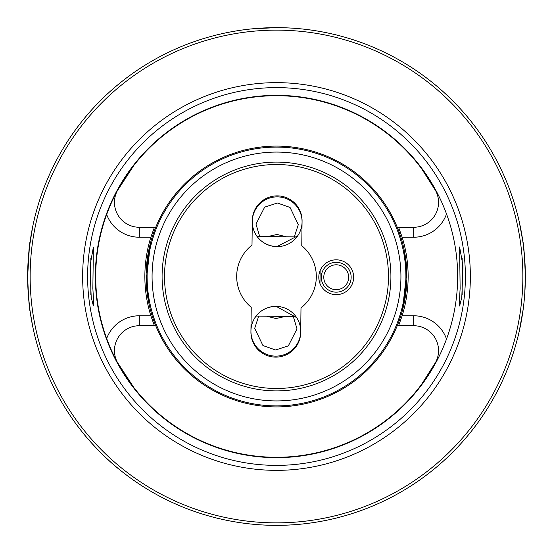 <?xml version="1.0" encoding="UTF-8"?>
<svg xmlns="http://www.w3.org/2000/svg" width="553" height="553" viewBox="0 0 553 553"><rect width="100%" height="100%" fill="white"/><g stroke="black" fill="none" stroke-linecap="round" stroke-linejoin="round"><path stroke-width="0.83" d="M90.837 294.901L90.837 258.099M91.21 297.348L89.994 265.938L93.367 247.15L92.863 288.327L93.588 301.447L93.367 305.85L91.21 297.348M461.776 297.5L459.612 306.016L459.384 301.648L460.124 288.452L459.612 246.984L463.013 265.938L461.776 297.5M276.5 95.344A181.156 181.156 0 0 0 95.344 276.5A181.156 181.156 0 0 0 276.5 457.656A181.156 181.156 0 0 0 457.656 276.5A181.156 181.156 0 0 0 276.5 95.344A181.156 181.156 0 0 0 95.344 276.5A181.156 181.156 0 0 0 276.5 457.656A181.156 181.156 0 0 0 457.656 276.5A181.156 181.156 0 0 0 276.5 95.344M29.364 247.336L27.65 276.493C28.466 255.348 29.281 243.735 30.104 241.661C29.281 243.686 28.466 255.299 27.65 276.5C28.466 297.666 29.281 309.279 30.104 311.339C29.281 309.286 28.466 297.673 27.65 276.5L27.754 269.228M120.471 470.361C100.591 454.905 82.577 432.667 82.639 432.529A248.85 248.85 0 0 1 32.675 326.27L30.104 311.339L28.383 295.572M28.003 289.779L27.74 283.267M525.302 271.523A248.85 248.85 0 0 1 525.35 276.5C524.534 255.334 523.719 243.721 522.896 241.661C523.719 243.714 524.534 255.327 525.35 276.5L524.79 293.228M519.253 221.753L522.896 241.661L524.617 257.428M524.997 263.221L525.26 269.733M276.5 525.35A248.85 248.85 0 0 0 525.35 276.5A248.85 248.85 0 0 0 276.5 27.65A248.85 248.85 0 0 0 27.65 276.5A248.85 248.85 0 0 0 276.5 525.35A248.85 248.85 0 0 1 27.65 276.5A248.85 248.85 0 0 1 276.5 27.65M275.698 27.65L251.615 28.894L272.525 27.685M27.774 284.401L27.691 281.048M519.253 331.247L523.186 309.238M523.691 305.159L523.967 302.719M139.335 227.276L154.405 227.276L150.851 237.23L139.335 237.23L139.335 227.276A24.885 24.885 0 0 1 117.443 190.564L133.819 165.478M105.429 334.987L106.674 338.491A180.79 180.79 0 0 1 105.429 218.013L106.674 214.509A34.839 34.839 0 0 0 139.335 237.23M106.674 338.491A34.839 34.839 0 0 1 139.335 315.77L139.335 325.724A24.885 24.885 0 0 0 117.443 362.436L133.819 387.522M421.987 168.561A34.839 34.839 0 0 0 421.434 168.43A180.79 180.79 0 0 1 435.557 190.564L421.434 168.43A180.79 180.79 0 0 0 95.71 276.5A180.79 180.79 0 0 0 435.557 362.436L421.434 384.57A34.839 34.839 0 0 0 421.987 384.439M524.617 295.599L524.126 301.143M523.615 305.816L523.097 309.894M27.816 267.452L28.21 259.772M28.383 257.401L28.874 251.857M29.385 247.184L32.675 226.73M150.851 237.23A131.642 131.642 0 0 0 150.851 315.77L154.405 325.724L139.335 325.724M139.335 315.77L150.851 315.77M446.52 339.024A34.839 34.839 0 0 0 413.665 315.77L402.149 315.77L398.595 325.724L413.665 325.724A24.885 24.885 0 0 1 435.557 362.436M402.149 315.77A131.642 131.642 0 0 0 402.149 237.23L398.595 227.276L413.665 227.276A24.885 24.885 0 0 0 435.557 190.564M402.149 237.23L413.665 237.23A34.839 34.839 0 0 0 446.52 213.976M525.281 270.617L524.818 260.235M524.147 252.05L523.228 244.073M301.385 28.894L297.348 28.528M329.367 266.857A12.443 12.443 0 0 0 325.835 284.09A12.443 12.443 0 0 0 343.074 287.622A12.443 12.443 0 0 0 346.607 270.382A12.443 12.443 0 0 0 329.367 266.857M344.443 289.696A14.931 14.931 0 0 1 323.761 285.466A14.931 14.931 0 0 1 327.991 264.776A14.931 14.931 0 0 1 348.68 269.014A14.931 14.931 0 0 1 344.443 289.696M256.336 235.364L257.083 236.442L296.899 236.933L298.357 234.818M254.643 318.175L256.101 316.067L295.917 316.558L297.32 318.708M151.28 240.113L148.84 249.908L146.13 273.776M146.704 289.025L146.918 291.044M149.745 307.109L148.591 301.841L146.206 281.705L150.54 242.76M336.003 294.659A17.419 17.419 0 0 0 353.637 277.454A17.419 17.419 0 0 0 336.431 259.82A17.419 17.419 0 0 0 318.805 277.025A17.419 17.419 0 0 0 336.003 294.659M266.615 316.198L275.982 318.535L285.396 316.427M258.707 316.102L254.705 328.351L262.952 345.563L275.594 349.994L288.334 345.874L297.009 328.876L293.311 316.53M296.664 317.636L276.134 306.362A24.885 24.885 0 0 1 300.708 331.551A24.885 24.885 0 0 1 275.518 356.125A24.885 24.885 0 0 1 250.938 330.936A24.885 24.885 0 0 1 276.134 306.362C259.53 306.777 253.786 319.772 254.428 318.535M286.385 236.802L277.018 234.465L267.604 236.573M294.293 236.898L298.295 224.649L290.049 207.437L277.406 203.006L264.666 207.126L255.991 224.124L259.689 236.47M302.062 222.064A24.885 24.885 0 0 0 277.482 196.875A24.885 24.885 0 0 0 252.292 221.449A24.885 24.885 0 0 0 276.866 246.638A24.885 24.885 0 0 0 302.062 222.064M297.673 235.868L276.866 246.638C260.283 245.809 254.864 232.675 255.472 233.933M277.495 195.88A24.885 24.885 0 0 0 252.306 220.453L252.002 245.11A39.816 39.816 0 0 0 251.235 307.274L250.931 331.931A24.885 24.885 0 0 0 275.505 357.12A24.885 24.885 0 0 0 300.694 332.547L300.998 307.89A39.816 39.816 0 0 0 301.765 245.726L302.069 221.069A24.885 24.885 0 0 0 277.495 195.88M274.889 406.89A130.397 130.397 0 0 1 146.11 274.889A130.397 130.397 0 0 1 278.111 146.11A130.397 130.397 0 0 1 406.89 278.111A130.397 130.397 0 0 1 274.889 406.89M401.72 312.887L404.16 303.092L406.87 279.224M406.296 263.975L406.082 261.956M403.255 245.891L404.409 251.159L406.794 271.295L402.46 310.24M319.966 283.502L320.125 270.576M275.118 388.476A111.983 111.983 0 0 0 388.476 277.882A111.983 111.983 0 0 0 277.882 164.524A111.983 111.983 0 0 0 164.524 275.118A111.983 111.983 0 0 0 275.118 388.476M275.083 390.902A114.416 114.416 0 0 0 390.902 277.917A114.416 114.416 0 0 0 277.917 162.098A114.416 114.416 0 0 0 162.098 275.083A114.416 114.416 0 0 0 275.083 390.902M278.035 152.082A124.425 124.425 0 0 0 152.082 274.965A124.425 124.425 0 0 0 274.965 400.918A124.425 124.425 0 0 0 400.918 278.035A124.425 124.425 0 0 0 278.035 152.082M278.097 147.105A129.402 129.402 0 0 0 147.105 274.903A129.402 129.402 0 0 0 274.903 405.895A129.402 129.402 0 0 0 405.895 278.097A129.402 129.402 0 0 0 278.097 147.105M462.163 258.03L462.163 294.963M276.5 522.861A246.362 246.362 0 0 0 522.861 276.5A246.362 246.362 0 0 0 276.5 30.139A246.362 246.362 0 0 0 30.139 276.5A246.362 246.362 0 0 0 276.5 522.861M276.5 470.354A193.854 193.854 0 0 0 470.354 276.5A193.854 193.854 0 0 0 276.5 82.646A193.854 193.854 0 0 0 82.646 276.5A193.854 193.854 0 0 0 276.5 470.354M276.5 465.384A188.884 188.884 0 0 0 465.384 276.5A188.884 188.884 0 0 0 276.5 87.616A188.884 188.884 0 0 0 87.616 276.5A188.884 188.884 0 0 0 276.5 465.384M413.665 315.77L413.665 325.724M413.665 237.23L413.665 227.276"/></g></svg>
